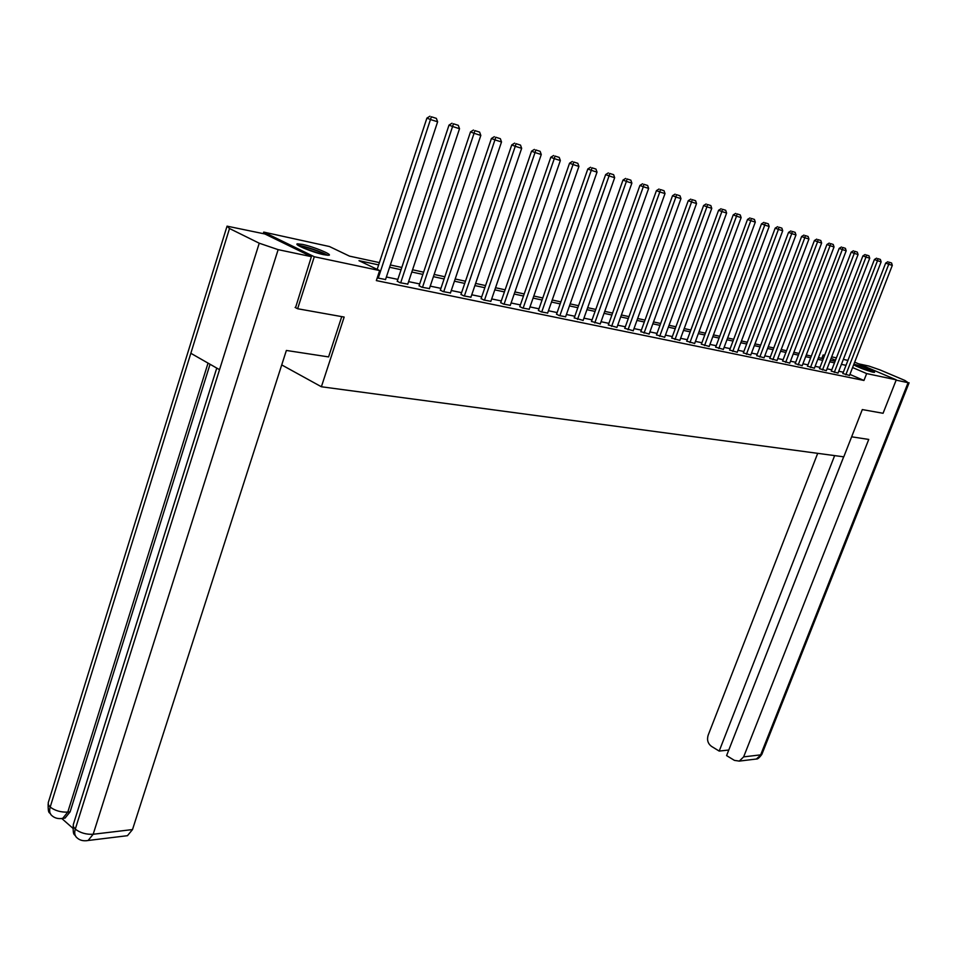 <?xml version="1.0" encoding="UTF-8"?>
<svg xmlns="http://www.w3.org/2000/svg" width="957" height="957" viewBox="0 0 957 957"><rect width="100%" height="100%" fill="white"/><g stroke="black" fill="none" stroke-linecap="round" stroke-linejoin="round"><path stroke-width="1.44" d="M853.835 364.294L854.864 364.473C860.116 365.514 876.373 372.058 874.435 372.357L873.035 372.213C865.343 370.06 858.884 367.584 853.656 364.773M323.885 254.718C312.951 252.516 293.045 244.286 297.495 243.832L302.615 244.43C313.573 246.679 333.132 254.753 328.837 255.28L323.885 254.718M263.259 233.628L263.737 232.096L329.423 246.523L349.484 256.129L379.391 262.601M821.824 358.361L823.14 354.963L824.647 355.286M831.681 356.829L836.406 357.87M843.344 359.389L847.926 360.406M854.673 362.153L896.266 379.833L883.072 413.28L862.317 409.572L843.787 456.836L321.385 386.76L281.729 364.928M378.637 264.898L358.983 260.675L379.642 270.556L376.34 280.592L863.956 380.467L849.912 374.414M843.344 372.213L838.751 371.256M831.789 369.809L827.051 368.816M819.993 367.356L815.113 366.328M807.971 364.844L802.923 363.792M795.686 362.284L790.482 361.196M783.137 359.665L777.778 358.552M770.325 356.997L764.799 355.848M757.226 354.269L751.532 353.085M743.852 351.482L737.967 350.262M730.179 348.635L724.114 347.367M716.207 345.728L709.938 344.412M701.912 342.75L695.452 341.398M687.293 339.699L680.618 338.311M672.34 336.577L665.45 335.141M657.04 333.395L649.911 331.912M641.369 330.129L634.013 328.598M625.328 326.78L617.72 325.201M608.891 323.358L601.044 321.719M592.06 319.853L583.937 318.167M574.81 316.253L566.412 314.506M557.13 312.568L548.445 310.762M538.994 308.8L530.011 306.922M520.393 304.924L511.098 302.986M501.301 300.941L491.683 298.931M481.706 296.861L471.753 294.78M461.585 292.663L451.273 290.521M440.926 288.356L430.243 286.131M419.692 283.93L408.615 281.633M397.861 279.384L386.389 276.992M377.214 277.913L385.551 279.528M397.263 281.191L399.966 282.686L407.79 284.121M419.094 285.724L421.798 287.196L429.418 288.595M440.328 290.115L443.043 291.586L450.448 292.95M460.999 294.397L463.726 295.857L470.928 297.184M481.12 298.572L483.847 300.02L490.869 301.311M500.714 302.627L503.442 304.063L510.284 305.331M519.807 306.587L522.546 308.01L529.197 309.243M538.42 310.439L541.148 311.85L547.643 313.059M556.555 314.195L559.283 315.595L565.611 316.767M574.248 317.856L583.148 320.404M591.498 321.432L600.254 323.933M608.341 324.925L616.942 327.39M624.765 328.323L633.235 330.751M640.819 331.648L649.133 334.041M656.49 334.902L664.672 337.259M671.802 338.072L679.853 340.393M686.755 341.171L694.686 343.467M701.373 344.197L709.185 346.458M715.669 347.152L723.36 349.389M729.653 350.059L737.225 352.26M743.326 352.882L750.79 355.059M756.712 355.657L764.057 357.81M769.799 358.373L777.036 360.49M782.623 361.028L789.752 363.122M795.171 363.624L802.205 365.694M807.457 366.172L814.395 368.218M819.491 368.66L826.334 370.682M831.286 371.113L838.033 373.098M842.842 373.505L849.493 375.467M321.385 386.76L344.161 317.054L297.615 308.74L295.103 307.436M297.615 308.74L314.291 256.739L263.737 232.096M896.266 379.833L866.659 373.577L852.579 367.548M863.956 380.467L866.659 373.577M379.642 270.556L314.291 256.739M846.012 365.347L841.418 364.354M834.468 362.859L829.743 361.842M822.697 360.334L817.816 359.282M810.687 357.751L805.65 356.674M798.413 355.119L793.233 353.994M785.888 352.427L780.541 351.267M773.1 349.676L767.574 348.492M760.025 346.865L754.331 345.644M746.663 343.994L740.79 342.726M733.014 341.063L726.949 339.759M719.054 338.06L712.798 336.708M704.783 334.986L698.323 333.598M690.188 331.852L683.513 330.416M675.247 328.646L668.357 327.162M659.959 325.356L652.853 323.825M644.312 321.995L636.967 320.416M628.294 318.549L620.698 316.923M611.882 315.02L604.034 313.334M595.063 311.408L586.952 309.673M577.837 307.711L569.451 305.905M560.168 303.907L551.495 302.041M542.057 300.02L533.085 298.094M523.479 296.024L514.184 294.026M504.411 291.921L494.793 289.863M484.828 287.722L474.887 285.581M464.731 283.404L454.431 281.191M444.096 278.966L433.413 276.669M422.874 274.408L411.821 272.027M401.067 269.718L389.607 267.254M835.485 360.239L831.083 358.361M824.539 355.561L823.14 354.963M390.36 264.969L401.82 267.458M412.563 269.778L423.616 272.171M434.155 274.456L444.838 276.764M455.173 279.001L465.473 281.226M475.617 283.428L485.57 285.581M495.523 287.734L505.129 289.815M514.914 291.933L524.197 293.943M533.803 296.024L542.775 297.962M552.213 300.008L560.886 301.886M570.157 303.895L578.542 305.702M587.658 307.675L595.768 309.434M604.74 311.372L612.576 313.071M621.392 314.985L628.988 316.623M637.661 318.502L645.006 320.093M653.535 321.935L660.641 323.478M669.039 325.296L675.929 326.78M684.195 328.574L690.858 330.021M698.993 331.78L705.453 333.18M713.467 334.914L719.724 336.266M727.619 337.977L733.672 339.28M741.448 340.967L747.321 342.235M754.989 343.898L760.683 345.13M768.232 346.757L773.746 347.953M781.187 349.568L786.534 350.729M793.867 352.308L799.059 353.432M806.296 354.999L811.321 356.088M818.462 357.631L823.331 358.696M830.365 360.215L835.102 361.232M378.23 278.2L430.471 119.529L426.894 118.118L377.166 269.384M385.492 279.695L437.624 121.79L430.471 119.529L431.344 116.778L436.356 118.369L431.344 116.778M426.894 118.118L429.92 116.216M436.356 118.369L437.624 121.79M327.497 255.304C323.035 252.158 303.776 245.65 298.309 245.459M299.541 246.188C303.501 245.829 323.155 252.457 326.098 255.136M322.15 254.323L303.213 247.935M871.947 371.95L855.474 365.801M856.371 366.232L870.978 371.687M341.733 316.611L328.586 356.913L286.37 350.453L132.509 829.563L127.46 835.688L125.391 835.939M229.513 228.52L190.838 353.289L219.536 369.677L259.239 243.21L229.513 228.52L227.048 226.151L264.933 233.987L311.384 256.655L295.546 307.664M259.239 243.21L278.14 249.645L311.384 256.655M61.834 818.546L72.888 828.272M210.05 364.246L70.112 811.847L65.052 818.091L63.054 818.307M216.76 368.086L73.294 824.587L73.354 826.573L75.28 829.145C74.144 833.164 74.778 836.107 77.194 837.973C79.993 840.449 83.63 841.275 88.116 840.485L86.274 840.748M226.833 226.857L48.233 802.72L48.484 805.028L50.183 807.086C49.058 811.069 49.716 813.988 52.145 815.854L52.133 815.854M851.634 436.811L868.741 439.43L743.637 756.879L760.671 754.858L908.085 382.68L896.147 380.156M817.709 453.331L708.12 735.323C706.78 739.952 707.893 743.625 711.47 746.364L719.186 751.078L834.648 455.604M908.085 382.68L904.999 380.503L880.093 369.94L868.98 366.088L858.585 363.816M843.679 456.824L726.59 755.599L734.402 760.372L739.283 761.102L743.637 756.879M843.655 456.812L728.779 750.013L719.186 751.078M400.672 282.829L452.577 126.503L449.012 125.104L397.203 281.358M407.73 284.289L459.527 128.705L452.577 126.503L453.427 123.788L458.283 125.331L453.427 123.788M449.012 125.104L452.003 123.226M458.283 125.331L459.527 128.705M422.492 287.339L474.062 133.298L470.509 131.899L419.034 285.88M429.358 288.763L480.821 135.427L474.062 133.298L474.875 130.607L479.613 132.114L474.875 130.607M470.509 131.899L473.452 130.044M479.613 132.114L480.821 135.427M443.725 291.729L494.948 139.889L491.42 138.502L440.28 290.27M450.4 293.105L501.516 141.959L494.948 139.889L495.738 137.234L500.344 138.693L495.738 137.234M491.42 138.502L494.326 136.684M500.344 138.693L501.516 141.959M464.372 295.988L515.261 146.301L511.756 144.926L460.951 294.553M470.88 297.34L521.661 148.323L515.261 146.301L516.026 143.682L520.5 145.105L516.026 143.682M511.756 144.926L514.627 143.131M520.5 145.105L521.661 148.323M484.481 300.151L535.035 152.546L531.542 151.182L481.072 298.716M490.821 301.455L541.267 154.52L535.035 152.546L535.776 149.95L540.131 151.338L535.776 149.95M531.542 151.182L534.377 149.412M540.131 151.338L541.267 154.52M504.064 304.194L554.282 158.623L550.801 157.259L500.667 302.771M510.237 305.462L560.347 160.537L554.282 158.623L554.988 156.063L559.235 157.415L554.988 156.063M550.801 157.259L553.601 155.513M559.235 157.415L560.347 160.537M523.144 308.13L573.028 164.544L569.559 163.192L519.771 306.719M529.149 309.374L578.925 166.41L573.028 164.544L573.71 162.008L577.837 163.324L573.71 162.008M569.559 163.192L572.322 161.47M577.837 163.324L578.925 166.41M541.734 311.97L591.282 170.31L587.825 168.958L538.372 310.57M547.595 313.178L597.024 172.128L591.282 170.31L591.94 167.798L595.96 169.078L591.94 167.798M587.825 168.958L590.565 167.26M595.96 169.078L597.024 172.128M559.857 315.714L609.071 175.921L605.637 174.593L556.507 314.315M565.575 316.899L614.669 177.691L609.071 175.921L609.705 173.444L613.628 174.688L609.705 173.444M605.637 174.593L608.329 172.906M613.628 174.688L614.669 177.691M577.538 319.363L626.404 181.399L622.995 180.072L574.2 317.975M583.1 320.523L631.871 183.122L626.404 181.399L627.026 178.947L630.842 180.167L627.026 178.947M622.995 180.072L625.663 178.421M630.842 180.167L631.871 183.122M594.775 322.928L643.307 186.735L639.922 185.419L591.462 321.552M600.206 324.052L648.643 188.421L643.307 186.735L643.905 184.306L647.638 185.502L643.905 184.306M639.922 185.419L642.554 183.78M647.638 185.502L648.643 188.421M611.595 326.397L659.804 191.95L656.43 190.634L608.293 325.033M616.894 327.497L665.007 193.589L659.804 191.95L660.378 189.546L664.014 190.706L660.378 189.546M656.43 190.634L659.026 189.019M664.014 190.706L665.007 193.589M628.007 329.794L675.893 197.022L672.532 195.718L624.73 328.43M633.187 330.859L680.965 198.625L675.893 197.022L676.443 194.654L679.996 195.778L676.443 194.654M672.532 195.718L675.104 194.127M679.996 195.778L680.965 198.625M644.037 333.108L691.588 201.987L688.25 200.695L640.783 331.756M649.097 334.149L696.54 203.542L691.588 201.987L692.126 199.63L695.595 200.731L692.126 199.63M688.25 200.695L690.798 199.116M695.595 200.731L696.54 203.542M659.696 336.338L706.924 206.82L703.598 205.54L656.454 334.998M664.637 337.354L711.757 208.351L706.924 206.82L707.438 204.499L710.824 205.576L707.438 204.499M703.598 205.54L706.11 203.985M710.824 205.576L711.757 208.351M674.984 339.496L721.889 211.545L718.587 210.277L671.754 338.168M679.817 340.501L726.614 213.04L721.889 211.545L722.391 209.248L725.705 210.301L722.391 209.248M718.587 210.277L721.076 208.734M725.705 210.301L726.614 213.04M689.937 342.582L736.519 216.162L733.229 214.894L686.719 341.266M694.65 343.563L741.125 217.622L736.519 216.162L736.998 213.89L740.228 214.918L736.998 213.89M733.229 214.894L735.682 213.387M740.228 214.918L741.125 217.622M704.531 345.597L750.802 220.684L747.537 219.416L701.337 344.293M709.149 346.554L755.312 222.108L750.802 220.684L751.269 218.423L754.427 219.428L751.269 218.423M747.537 219.416L749.965 217.921M754.427 219.428L755.312 222.108M718.815 348.551L764.763 225.086L761.509 223.842L715.645 347.247M723.325 349.484L769.177 226.474L764.763 225.086L765.217 222.849L768.304 223.83L765.217 222.849M761.509 223.842L763.925 222.359M768.304 223.83L769.177 226.474M732.775 351.434L778.412 229.393L775.182 228.161L729.617 350.142M737.189 352.343L782.718 230.757L778.412 229.393L778.854 227.192L781.869 228.149L778.854 227.192M775.182 228.161L777.562 226.689M781.869 228.149L782.718 230.757M746.436 354.257L791.762 233.616L788.544 232.384L743.302 352.977M750.755 355.155L795.973 234.944L791.762 233.616L792.193 231.427L795.135 232.36L792.193 231.427M788.544 232.384L790.901 230.936M795.135 232.36L795.973 234.944M759.798 357.021L804.813 237.731L801.619 236.511L756.676 355.741M764.021 357.894L808.94 239.035L804.813 237.731L805.232 235.566L808.115 236.487L805.232 235.566M801.619 236.511L803.952 235.075M808.115 236.487L808.94 239.035M772.873 359.724L817.589 241.762L814.407 240.554L769.775 358.456M777.012 360.574L821.62 243.042L817.589 241.762L817.984 239.621L820.807 240.518L817.984 239.621M814.407 240.554L816.716 239.13M820.807 240.518L821.62 243.042M785.673 362.368L830.078 245.71L826.92 244.502L782.587 361.112M789.728 363.193L834.026 246.966L830.078 245.71L830.473 243.58L833.236 244.466L830.473 243.58M826.92 244.502L829.205 243.102M833.236 244.466L834.026 246.966M798.21 364.952L842.316 249.574L839.181 248.377L795.135 363.708M802.169 365.765L846.179 250.794L842.316 249.574L842.686 247.468L845.402 248.33L842.686 247.468M839.181 248.377L841.43 246.99M845.402 248.33L846.179 250.794M810.483 367.488L854.29 253.354L851.168 252.158L807.433 366.244M814.359 368.289L858.07 254.55L854.29 253.354L854.649 251.272L857.305 252.11L854.649 251.272M851.168 252.158L853.405 250.794M857.305 252.11L858.07 254.55M822.506 369.964L866.013 257.062L862.915 255.878L819.467 368.744M826.298 370.754L869.722 258.234L866.013 257.062L866.372 254.993L868.968 255.818L866.372 254.993M862.915 255.878L865.128 254.514M868.968 255.818L869.722 258.234M834.277 372.405L877.497 260.687L874.411 259.503L831.262 371.184M837.997 373.17L881.134 261.835L877.497 260.687L877.844 258.641L880.38 259.443L877.844 258.641M874.411 259.503L876.612 258.163M880.38 259.443L881.134 261.835M845.821 374.785L888.754 264.24L885.68 263.067L842.818 373.577M849.469 375.539L892.307 265.364L888.754 264.24L889.077 262.206L891.577 262.996L889.077 262.206M885.68 263.067L887.857 261.74M891.577 262.996L892.307 265.364M278.14 249.645L93.176 834.253L132.509 829.563M208.04 363.11L67.791 812.098L70.112 811.847M52.18 815.878C55.039 818.271 58.556 819.084 62.731 818.343L67.791 812.098C60.973 812.397 55.111 810.735 50.183 807.086L190.838 353.289M219.536 369.677L75.28 829.145C80.328 832.925 86.286 834.624 93.176 834.253L88.116 840.485L127.46 835.688M65.052 818.091L60.961 818.582M754.535 759.236L756.353 759.021L762.035 753.937M76.034 836.885C74.754 833.559 72.923 837.04 73.175 825.927M51.008 814.802C49.764 811.44 48.017 815.436 48.137 804.024M909.09 382.776L761.856 754.367C759.356 757.788 757.525 759.332 756.353 759.021L739.283 761.102"/></g></svg>
